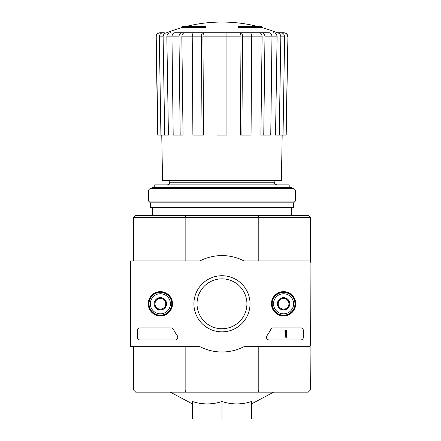 <?xml version="1.0" encoding="UTF-8"?>
<svg xmlns="http://www.w3.org/2000/svg" width="441" height="441" viewBox="0 0 441 441"><rect width="100%" height="100%" fill="white"/><g stroke="black" fill="none" stroke-linecap="round" stroke-linejoin="round"><path stroke-width="0.66" d="M181.802 27.634L205.638 27.634L205.638 26.829L181.802 26.829L181.802 27.634A147.3 147.3 0 0 0 166.825 32.761L166.77 32.761M205.638 26.829L205.638 26.24L183.941 26.24A147.3 147.3 0 0 0 181.802 26.829M262.147 26.829A147.3 147.3 0 0 0 260.003 26.24L238.311 26.24L238.311 27.634L262.147 27.634L262.147 26.829L238.311 26.829M266.276 32.761L177.668 32.761M160.243 32.761L160.044 32.761C157.569 33.009 156.235 34.376 156.026 36.851L156.213 36.851C156.423 34.37 157.768 33.009 160.243 32.761L164.273 32.761M181.824 32.761L174.818 32.761C173.07 33.009 172.122 34.37 171.973 36.851L173.186 135.067L183.043 135.067L181.83 36.851C181.979 34.37 182.927 33.009 184.68 32.761L181.824 32.761C180.077 33.009 179.129 34.37 178.98 36.851L166.841 36.851L168.429 135.067L164.702 135.067L163.115 36.851L159.322 36.851L160.915 135.067L164.702 135.067M195.313 32.761L184.68 32.761M202.926 32.761L193.775 32.761C192.827 33.009 192.315 34.37 192.232 36.851L192.888 135.067L203.588 135.067L202.926 36.851C203.009 34.37 203.522 33.009 204.47 32.761L202.926 32.761C201.984 33.009 201.465 34.37 201.388 36.851L181.83 36.851M239.474 32.761C240.422 33.009 240.935 34.37 241.018 36.851L240.362 135.067L251.056 135.067L251.717 36.851C251.635 34.37 251.122 33.009 250.174 32.761L204.47 32.761M259.269 32.761C261.017 33.009 261.971 34.37 262.119 36.851L260.901 135.067L270.757 135.067L271.976 36.851C271.827 34.37 270.873 33.009 269.126 32.761L248.63 32.761M273.381 32.761C275.669 33.009 276.909 34.37 277.108 36.851L275.52 135.067L286.203 135.067L287.918 36.851C287.714 34.376 286.374 33.009 283.899 32.761L277.108 32.761A147.3 147.3 0 0 0 262.147 27.634M287.918 36.851L286.011 135.067M287.73 36.851C287.521 34.37 286.176 33.009 283.701 32.761M280.9 32.761C283.183 33.009 284.428 34.37 284.621 36.851L280.829 36.851L279.241 135.067M283.034 135.067L284.621 36.851M280.829 36.851C280.636 34.37 279.396 33.009 277.108 32.761M277.108 36.851L264.969 36.851L263.751 135.067M264.969 36.851C264.815 34.37 263.867 33.009 262.119 32.761M262.119 36.851L242.561 36.851L241.9 135.067M242.561 36.851C242.478 34.37 241.966 33.009 241.018 32.761M217.016 135.067L226.928 135.067L226.928 36.851L217.016 36.851L217.016 135.067M226.928 32.761L226.928 36.851L241.018 36.851M202.926 36.851L217.016 36.851L217.016 32.761M202.044 135.067L201.388 36.851M180.193 135.067L178.98 36.851M166.836 32.761C164.554 33.009 163.313 34.37 163.115 36.851M166.841 36.851C167.034 34.37 168.275 33.009 170.562 32.761M159.322 36.851C159.521 34.37 160.761 33.009 163.049 32.761M156.026 36.851L157.74 135.067L160.915 135.067M157.933 135.067L156.213 36.851M169.752 180.595L169.752 182.205C169.592 183.831 168.699 184.724 167.073 184.878M221.972 401.531C212.165 404.711 202.347 404.711 192.513 401.531L192.513 418.95L251.431 418.95L251.431 401.531C241.629 404.711 231.806 404.711 221.972 401.531L221.972 418.95M310.084 345.303L310.354 390.026L308.209 392.17L135.734 392.17L133.595 390.026L133.595 346.643M258.365 392.17L258.795 390.026L185.148 390.026L185.578 392.17M258.365 215.412L308.209 215.412L310.354 217.556L258.795 217.556L258.365 215.412L185.578 215.412L185.148 217.556L185.148 260.94M258.795 260.94L258.795 217.556L133.595 217.556L133.595 260.94M185.578 215.412L135.734 215.412L133.595 217.556M185.148 346.643L185.148 390.026L133.595 390.026M258.795 346.643L258.795 390.026L310.354 390.026M310.084 262.279L310.354 345.303M310.354 217.556L310.354 262.279M291.606 188.632L291.606 187.557L152.343 187.557L152.343 188.632M152.343 207.375L152.343 215.412M289.197 187.557L289.197 184.878L154.752 184.878L154.752 187.557M282.185 135.067L281.391 180.595L162.553 180.595L161.759 135.067M295.354 189.972L294.015 188.632L149.929 188.632L148.589 189.972L148.589 201.085L295.354 201.085L295.354 189.972L148.589 189.972M295.354 201.085L293.612 202.827L150.331 202.827L148.589 201.085M293.612 202.827L293.612 207.375L150.331 207.375L150.331 202.827M310.084 260.94L310.084 346.643L244.055 346.643A48.207 48.207 0 0 1 199.889 346.643L130.646 346.643L130.646 260.94L199.889 260.94A48.207 48.207 0 0 1 244.055 260.94L310.084 260.94M148.226 303.788A12.15 12.15 0 0 1 166.45 293.265A12.15 12.15 0 0 1 166.45 314.312A12.15 12.15 0 0 1 148.226 303.788M271.419 303.788A12.15 12.15 0 0 1 289.643 293.265A12.15 12.15 0 0 1 289.643 314.312A12.15 12.15 0 0 1 271.419 303.788M193.913 303.788A28.059 28.059 0 0 1 236.001 279.489A28.059 28.059 0 0 1 236.001 328.093A28.059 28.059 0 0 1 193.913 303.788M300.712 327.895A2.679 2.679 0 0 1 303.386 330.574L303.386 337.266A2.679 2.679 0 0 1 300.712 339.945L269.148 339.945A2.679 2.679 0 0 1 266.965 335.717A55.169 55.169 0 0 0 270.873 329.333A2.679 2.679 0 0 1 273.249 327.895L300.712 327.895M170.998 327.895A2.679 2.679 0 0 1 173.374 329.328A54.904 54.904 0 0 0 177.304 335.711A2.679 2.679 0 0 1 175.127 339.945L140.023 339.945A2.679 2.679 0 0 1 137.344 337.266L137.344 330.574A2.679 2.679 0 0 1 140.023 327.895L170.998 327.895M148.457 303.788A11.918 11.918 0 0 1 166.334 293.469A11.918 11.918 0 0 1 166.334 314.113A11.918 11.918 0 0 1 148.457 303.788M271.65 303.788A11.918 11.918 0 0 1 289.528 293.469A11.918 11.918 0 0 1 289.528 314.113A11.918 11.918 0 0 1 271.65 303.788M197.022 303.788A24.95 24.95 0 0 1 234.447 282.185A24.95 24.95 0 0 1 234.447 325.397A24.95 24.95 0 0 1 197.022 303.788M285.713 330.574L286.518 330.574L286.518 337.266L285.713 337.266L285.713 331.88L284.908 331.913L284.908 331.511L285.31 331.511A0.402 0.402 0 0 0 285.713 331.108L285.713 330.574M278.216 300.696L283.569 297.603L288.927 300.696L288.927 306.881L283.569 309.973L278.216 306.881L278.216 300.696A6.185 6.185 0 0 1 288.927 300.696A6.185 6.185 0 0 1 283.569 309.973A6.185 6.185 0 0 1 278.216 300.696L278.216 306.881L283.569 309.973L288.927 306.881L288.927 300.696L286.248 299.152A5.358 5.358 0 0 1 286.248 308.43A5.358 5.358 0 0 1 278.216 303.788A5.358 5.358 0 0 1 280.889 299.152L278.216 300.696M283.569 313.832A10.044 10.044 0 0 1 274.875 298.766A10.044 10.044 0 0 1 292.267 298.766A10.044 10.044 0 0 1 283.569 313.832M283.569 315.172A11.383 11.383 0 0 1 273.712 298.099A11.383 11.383 0 0 1 293.425 298.099A11.383 11.383 0 0 1 283.569 315.172M280.889 299.152A5.358 5.358 0 0 1 286.248 299.152L283.569 297.603L280.889 299.152M155.017 300.696L160.375 297.603L165.733 300.696L165.733 306.881L160.375 309.973L155.017 306.881L155.017 300.696A6.185 6.185 0 0 1 165.733 300.696A6.185 6.185 0 0 1 160.375 309.973A6.185 6.185 0 0 1 155.017 300.696L155.017 306.881L160.375 309.973L165.733 306.881L165.733 300.696L163.054 299.152A5.358 5.358 0 0 1 163.054 308.43A5.358 5.358 0 0 1 155.017 303.788A5.358 5.358 0 0 1 157.696 299.152L155.017 300.696M160.375 313.832A10.044 10.044 0 0 1 151.676 298.766A10.044 10.044 0 0 1 169.074 298.766A10.044 10.044 0 0 1 160.375 313.832M160.375 315.172A11.383 11.383 0 0 1 150.519 298.099A11.383 11.383 0 0 1 170.232 298.099A11.383 11.383 0 0 1 160.375 315.172M157.696 299.152A5.358 5.358 0 0 1 163.054 299.152L160.375 297.603L157.696 299.152M274.197 180.595L274.197 182.205L169.752 182.205M256.855 26.24A147.3 147.3 0 0 0 187.089 26.24M251.431 403.95L273.596 392.17M192.513 403.95L170.353 392.17M291.606 207.375L291.606 215.412M274.197 182.205C274.71 182.993 273.216 183.605 276.876 184.878"/></g></svg>
